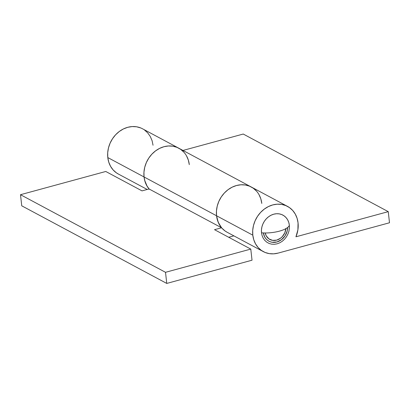 <?xml version="1.0" encoding="UTF-8"?>
<svg xmlns="http://www.w3.org/2000/svg" width="410" height="410" viewBox="0 0 410 410"><rect width="100%" height="100%" fill="white"/><g stroke="black" fill="none" stroke-linecap="round" stroke-linejoin="round"><path stroke-width="0.61" d="M287.692 227.447A13.812 11.787 -61.8 0 1 281.286 239.829A13.812 11.787 -61.8 0 1 268.909 241.188A13.812 11.787 -61.8 0 1 263.328 232.926L264.732 237.036L266.105 238.974L267.843 240.526L269.867 241.639L272.112 242.264L276.883 241.982L281.434 239.722L285.068 235.837L287.236 230.907L287.692 227.447M252.806 235.171A25.651 21.894 -61.8 0 1 263.23 209.935A25.651 21.894 -61.8 0 1 287.533 206.394A25.651 21.894 -61.8 0 1 298.049 222.85A25.651 21.894 -61.8 0 1 295.943 236.79L388.255 211.647L389.5 222.768L278.129 253.098L273.665 253.836L269.267 253.621L265.106 252.463L261.339 250.397L258.121 247.517L255.563 243.919L253.764 239.753L252.806 235.171L252.714 230.353L253.493 225.485L255.117 220.749L257.521 216.336L260.611 212.406L264.276 209.115L268.365 206.589L272.727 204.923L277.191 204.185L281.588 204.4L285.749 205.559L289.511 207.624L292.735 210.504L295.292 214.102L297.086 218.269L298.049 222.85L297.901 229.851L295.943 236.79L388.255 211.647L243.243 134.039L388.255 211.647L389.5 222.768L278.129 253.098A25.651 21.894 -61.8 0 1 263.322 251.622A25.651 21.894 -61.8 0 1 252.806 235.171L216.552 215.768L252.806 235.171M149.358 189.307L146.8 185.709L145.007 181.543L144.048 176.961A25.651 21.894 118.2 0 0 149.061 188.964A25.651 21.894 -61.8 0 1 144.048 176.961A25.651 21.894 -61.8 0 1 154.473 151.726A25.651 21.894 -61.8 0 1 178.77 148.189L142.521 128.786A25.651 21.894 118.2 0 0 118.223 132.322A25.651 21.894 118.2 0 0 107.794 157.558L216.552 215.768L216.459 210.95L217.238 206.081L218.863 201.346L221.267 196.933L224.362 193.002L228.021 189.712L232.111 187.185L236.473 185.52L240.936 184.782L245.334 184.997L249.495 186.155L253.262 188.221L249.495 186.155L245.334 184.997L240.936 184.782L236.473 185.52L232.111 187.185L228.021 189.712L224.362 193.002L221.267 196.933L218.863 201.346L217.238 206.081L216.459 210.95L216.552 215.768A25.651 21.894 -61.8 0 1 226.981 190.532A25.651 21.894 -61.8 0 1 251.279 186.991A25.651 21.894 118.2 0 0 226.981 190.532A25.651 21.894 118.2 0 0 216.552 215.768A25.651 21.894 118.2 0 0 227.073 232.219L263.322 251.622M287.533 206.394L178.77 148.189A25.651 21.894 -61.8 0 1 189.292 164.641L188.328 160.059L186.535 155.892M178.77 148.189A25.651 21.894 118.2 0 0 154.473 151.726A25.651 21.894 118.2 0 0 144.048 176.961L107.794 157.558A25.651 21.894 118.2 0 0 118.311 174.014L147.195 189.471M118.403 174.06L116.332 172.784L113.109 169.904L110.551 166.306L108.758 162.14L107.794 157.558L107.702 152.74L108.481 147.872L110.105 143.141L112.509 138.724L115.599 134.793L119.264 131.502L123.354 128.976L127.715 127.31L132.179 126.572L136.576 126.787L140.738 127.951M144.504 130.011L147.723 132.896L150.28 136.489L152.079 140.656L153.038 145.237M182.993 150.444L243.243 134.039L182.993 150.444M149.061 188.964L142.019 190.881L105.77 171.477L20.5 194.699L165.512 272.312L20.5 194.699L21.745 205.815L166.757 283.428L165.512 272.312L250.782 249.09L252.027 260.207L166.757 283.428L21.745 205.815L20.5 194.699L105.77 171.477L142.019 190.881L149.061 188.964L221.564 227.77L218.217 222.276L216.552 215.768L144.048 176.961L143.956 172.144L144.735 167.275L146.36 162.544L148.763 158.127L151.854 154.196L155.518 150.906L159.608 148.379L163.969 146.713L168.433 145.975L172.83 146.191L176.992 147.349L180.754 149.414L176.992 147.349L172.83 146.191L168.433 145.975L163.969 146.713L159.608 148.379L155.518 150.906L151.854 154.196L148.763 158.127L146.36 162.544L144.735 167.275L143.956 172.144L144.048 176.961L144.658 180.313L147.19 186.376L149.061 188.964L221.564 227.77A25.651 21.894 -61.8 0 1 216.552 215.768L217.515 220.349L219.309 224.516L221.866 228.114L225.09 230.994L227.16 232.27M251.279 186.991A25.651 21.894 -61.8 0 1 261.795 203.447L260.837 198.865L259.043 194.699M166.757 283.428L252.027 260.207L250.782 249.09L165.512 272.312L166.757 283.428M228.713 237.277L233.89 235.868L228.713 237.277M221.564 227.77L214.527 229.687L250.782 249.09L214.527 229.687L221.564 227.77M253.262 188.221L256.481 191.101M183.977 152.294L180.754 149.414M285.888 228.647A11.839 10.106 -61.8 0 1 269.841 239.445A11.839 10.106 -61.8 0 1 265.167 232.972L266.259 235.893L268.924 238.881L272.583 240.368L276.673 240.127L280.573 238.195L282.264 236.672L284.801 232.824L285.908 228.39M289.347 225.218A15.785 13.474 118.2 0 0 273.762 214.189A15.785 13.474 118.2 0 0 261.508 232.803A18.691 6.114 -6.4 0 0 279.415 231.143A18.691 6.114 -6.4 0 0 289.347 225.218L288.758 222.399L287.651 219.837L286.077 217.623L284.094 215.85L281.778 214.579L279.22 213.866L276.514 213.733L273.762 214.189L271.082 215.214L268.565 216.767L266.31 218.791L264.409 221.21L262.928 223.927L261.928 226.843L261.447 229.836L261.508 232.803L262.098 235.622L263.199 238.184L264.778 240.398L266.761 242.172L269.073 243.443L271.635 244.155L274.341 244.288L277.088 243.832L279.774 242.807L282.29 241.254L284.545 239.23L286.446 236.811L287.928 234.095L288.927 231.178L289.404 228.185L289.347 225.218"/></g></svg>
